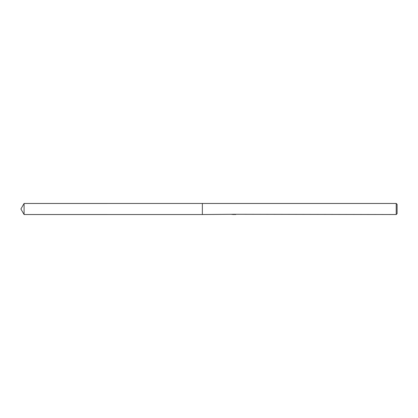 <?xml version="1.0" encoding="UTF-8"?>
<svg xmlns="http://www.w3.org/2000/svg" width="418" height="418" viewBox="0 0 418 418"><rect width="100%" height="100%" fill="white"/><g stroke="black" fill="none" stroke-linecap="round" stroke-linejoin="round"><path stroke-width="0.63" d="M233.934 214.282L202.359 214.533L202.364 203.467L396.217 203.467L397.1 204.355L397.1 213.645L396.217 214.533L234.279 214.282M202.359 214.533L202.359 203.467L202.359 214.538L24.092 214.533L24.092 203.467L202.359 203.461M234.279 214.444L233.066 214.476M233.709 214.533L233.448 214.533M396.217 214.533L396.217 203.467M233.934 214.429L232.162 214.429M231.985 214.481L233.061 214.225M232.737 214.282L234.921 214.282M234.602 214.225L235.679 214.481M235.783 214.471C233.939 214.486 233.944 214.497 235.783 214.518M24.092 203.467L20.9 209L24.092 214.533"/></g></svg>
